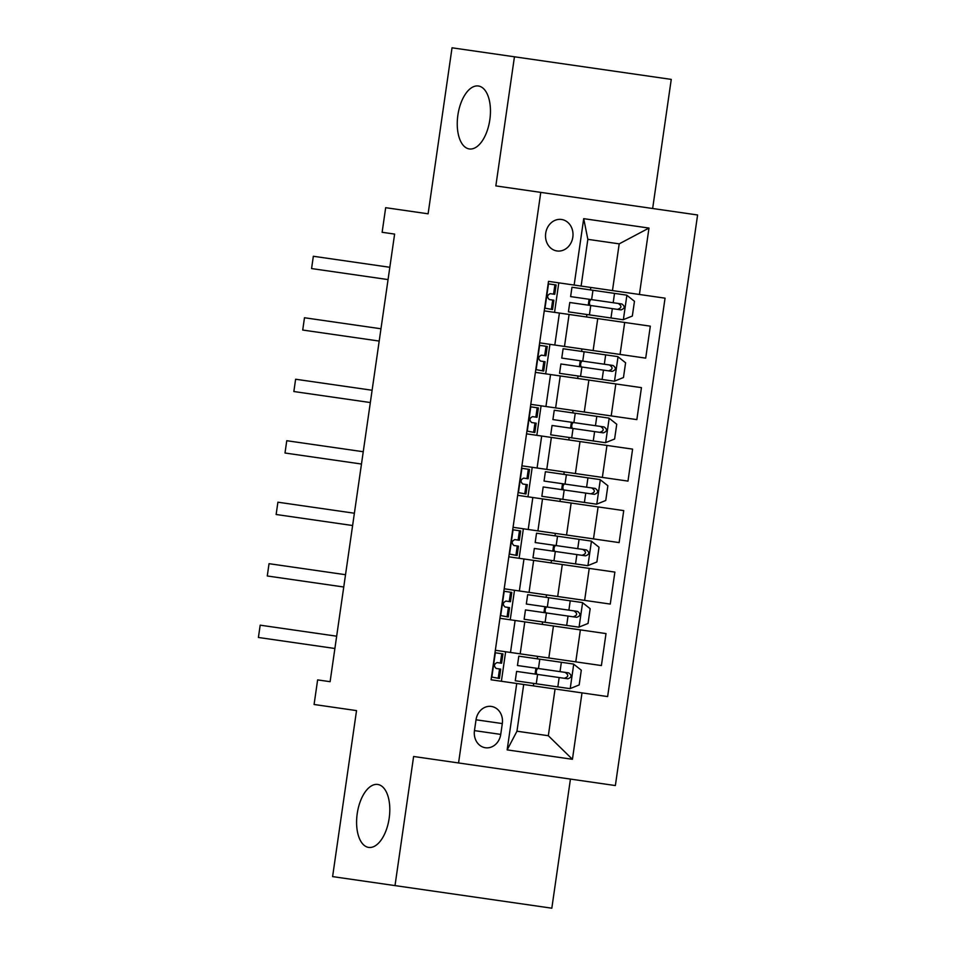 <?xml version="1.0" encoding="UTF-8"?>
<svg xmlns="http://www.w3.org/2000/svg" width="956" height="956" viewBox="0 0 956 956"><rect width="100%" height="100%" fill="white"/><g stroke="black" fill="none" stroke-linecap="round" stroke-linejoin="round"><path stroke-width="1.43" d="M469.312 148.945A31.811 16.144 98.2 0 1 457.876 115.162A31.811 16.144 98.2 0 1 478.382 85.992A31.811 16.144 98.2 0 1 489.83 119.775A31.811 16.144 98.2 0 1 469.312 148.945M368.658 847.41A31.811 16.144 98.2 0 1 357.221 813.628A31.811 16.144 98.2 0 1 377.74 784.458A31.811 16.144 98.2 0 1 389.176 818.24A31.811 16.144 98.2 0 1 368.658 847.41M545.697 233.264A15.905 13.707 98.2 0 0 556.99 250.962A15.905 13.707 98.2 0 0 572.823 237.172A15.905 13.707 98.2 0 0 561.53 219.474A15.905 13.707 98.2 0 0 545.697 233.264M652.649 208.504L671.255 79.396L452.033 47.8L428.109 213.809L385.674 207.691L382.125 232.284L394.613 234.089L330.107 681.688L317.631 679.895L314.082 704.488L356.528 710.607L332.604 876.604L551.827 908.2L570.433 779.08M615.365 785.557L697.593 214.981L540.773 192.383L458.557 762.96L615.365 785.557M500.741 734.399L502.306 723.572A15.404 13.276 98.2 0 0 491.36 706.436A15.404 13.276 98.2 0 0 476.028 719.784L474.463 730.611A15.404 13.276 98.2 0 0 485.409 747.747A15.404 13.276 98.2 0 0 500.741 734.399L474.463 730.611M582.001 692.885L572.429 759.291L507.158 749.886L516.73 683.48L523.697 684.484L516.969 731.209L548.326 735.726L555.066 689.001L607.634 696.577L665.053 298.164L612.473 290.588L619.201 243.852L587.844 239.335L581.117 286.059L612.473 290.588M581.117 286.059L548.505 281.363L491.085 679.788L516.73 683.48M574.15 285.055L583.71 218.661L648.981 228.066L639.409 294.46M458.557 762.96L413.613 756.483L395.007 885.603M514.447 56.798L495.841 185.906L540.773 192.383M523.697 684.484L555.066 689.001M501.386 681.27L505.64 651.753M495.339 650.271L601.408 665.555L606.008 633.589L580.376 629.885L575.763 661.863M499.952 618.305L580.376 629.885M510.241 619.787L514.495 590.27M504.206 588.788L610.263 604.072L614.875 572.094L589.231 568.402L584.63 600.38M508.807 556.81L589.231 568.402M519.108 558.304L523.362 528.788M513.061 527.306L619.13 542.59L623.73 510.612L598.098 506.919L593.485 538.897M517.674 495.328L598.098 506.919M527.963 496.809L532.217 467.305M521.928 465.823L627.984 481.107L632.597 449.129L606.952 445.436L602.352 477.403M526.529 433.845L606.952 445.436M536.83 435.327L541.084 405.822M530.783 404.328L636.851 419.612L641.452 387.646L615.807 383.954L611.207 415.92M535.396 372.362L615.807 383.954M545.685 373.844L549.939 344.339M539.638 342.846L645.706 358.13L650.319 326.163L624.674 322.471L620.062 354.437M544.251 310.879L624.674 322.471M554.552 312.361L558.794 282.845M533.388 685.882L533.735 683.421M535.085 674.076L535.934 668.172M537.284 658.827L537.642 656.366M542.243 624.399L542.602 621.938M543.94 612.593L544.801 606.69M546.139 597.345L546.497 594.883M551.11 562.905L551.457 560.455M552.807 551.11L553.655 545.207M555.006 535.862L555.352 533.4M559.965 501.422L560.324 498.96M561.662 489.615L562.51 483.724M563.861 474.367L564.219 471.917M568.82 439.939L569.179 437.478M570.529 428.133L571.377 422.229M572.728 412.884L573.074 410.435M577.687 378.457L578.033 375.995M579.384 366.65L580.232 360.747M581.583 351.402L581.941 348.94M586.542 316.974L586.9 314.512M588.251 305.167L589.099 299.264M590.438 289.919L590.796 287.457M516.969 731.209L507.158 749.886M548.326 735.726L572.429 759.291M583.71 218.661L587.844 239.335M648.981 228.066L619.201 243.852M491.492 677.003L499.402 678.473L500.705 669.116L499.355 678.461M494.993 652.733L502.94 653.88L501.601 663.225L497.072 662.568C493.929 664.121 493.643 666.093 496.224 668.471L500.705 669.116M495.543 652.817L494.945 653.056M334.899 648.491L258.407 637.473L260.187 625.176L336.667 636.194M258.407 637.473L260.187 625.176M538.288 668.507A2.988 1.518 -81.8 0 0 536.364 671.243A2.988 1.518 -81.8 0 0 537.439 674.41M536.256 683.779L537.607 674.434L516.61 671.411L515.26 680.756L569.991 688.643L579.169 684.95L581.296 670.192L573.528 664.05L518.809 656.163L517.459 665.507L538.455 668.531L539.805 659.186M537.607 674.434L567.84 678.796C571.808 677.362 572.082 675.39 568.701 672.893L538.455 668.531M565.104 672.379C568.904 674.924 568.617 676.896 564.255 678.282M500.346 615.521L508.257 616.99L509.56 607.634L508.222 616.978M503.848 591.25L511.807 592.397L510.456 601.742L505.927 601.085C502.796 602.639 502.509 604.61 505.079 606.988L509.56 607.634M504.41 591.322L503.8 591.573M343.754 587.008L267.274 575.978L269.042 563.682L345.522 574.711M267.274 575.978L269.042 563.682M509.213 554.026L517.124 555.508L518.463 546.163L517.077 555.496M512.703 529.767L520.662 530.915L519.323 540.26L514.794 539.602C511.651 541.156 511.364 543.128 513.946 545.506L518.427 546.151M513.264 529.839L512.667 530.09M352.609 525.525L276.129 514.495L277.909 502.199L354.389 513.229M276.129 514.495L277.909 502.199M518.068 492.543L525.979 494.013L527.33 484.668L525.931 494.013M521.57 468.273L529.528 469.42L528.13 478.765L523.649 478.12C520.518 479.673 520.231 481.633 522.801 484.023L527.282 484.668M522.131 468.356L521.522 468.607M361.476 464.03L284.996 453.013L286.764 440.716L363.244 451.734M529.528 469.42L528.13 478.765M284.996 453.013L286.764 440.716M547.155 607.024A2.988 1.518 -81.8 0 0 545.231 609.761A2.988 1.518 -81.8 0 0 546.306 612.927M545.123 622.296L546.462 612.951L525.465 609.928L524.127 619.273L578.846 627.16L588.036 623.455L590.163 608.709L582.395 602.567L527.664 594.68L526.326 604.025L547.322 607.048L548.66 597.703M546.462 612.951L576.707 617.313C580.662 615.879 580.949 613.907 577.555 611.41L547.322 607.048M573.959 610.896C577.759 613.441 577.472 615.413 573.11 616.787M556.01 545.541A2.988 1.518 -81.8 0 0 554.086 548.278A2.988 1.518 -81.8 0 0 555.161 551.445M553.978 560.814L555.328 551.469L534.332 548.445L532.982 557.79L587.701 565.677L596.891 561.973L599.018 547.226L591.25 541.084L536.531 533.197L535.181 542.542L556.177 545.565L557.527 536.22M555.328 551.469L585.562 555.83C589.529 554.396 589.804 552.425 586.422 549.927L556.177 545.565M582.825 549.401C586.625 551.959 586.339 553.918 581.977 555.305M564.876 484.059A2.988 1.518 -81.8 0 0 562.953 486.795A2.988 1.518 -81.8 0 0 564.028 489.962M562.845 499.331L564.183 489.986L543.187 486.963L541.849 496.307L596.568 504.194L605.757 500.49L607.873 485.732L600.105 479.601L545.386 471.714L544.036 481.059L565.032 484.083L566.382 474.738M564.183 489.986L594.429 494.336C598.384 492.902 598.671 490.942 595.277 488.444L565.032 484.083M591.68 487.919C595.48 490.476 595.194 492.436 590.832 493.822M526.935 431.06L534.846 432.53L536.185 423.185L534.798 432.53M530.425 406.79L538.383 407.937L537.033 417.282L532.516 416.637C529.373 418.19 529.086 420.15 531.667 422.54L536.149 423.185M530.986 406.874L530.377 407.113M370.33 402.548L293.851 391.53L295.619 379.233L372.111 390.251M293.851 391.53L295.619 379.233M573.731 422.576A2.988 1.518 -81.8 0 0 571.808 425.312A2.988 1.518 -81.8 0 0 572.883 428.479M571.7 437.848L573.05 428.503L552.054 425.48L550.704 434.825L605.423 442.7L614.612 439.007L616.74 424.249L608.972 418.107L554.253 410.232L552.903 419.576L573.899 422.6L575.249 413.255M573.05 428.503L603.284 432.853C607.239 431.419 607.526 429.459 604.132 426.95L573.899 422.6M600.547 426.436C604.335 428.993 604.061 430.953 599.699 432.339M535.79 369.578L543.701 371.048L545.051 361.703L543.653 371.048M539.292 345.307L547.25 346.454L545.9 355.799L541.371 355.154C538.228 356.708 537.953 358.667 540.522 361.057L545.004 361.703M539.853 345.391L539.244 345.63M379.197 341.065L302.717 330.047L304.486 317.75L380.966 328.768M302.717 330.047L304.486 317.75M582.598 361.093A2.988 1.518 -81.8 0 0 580.674 363.83A2.988 1.518 -81.8 0 0 581.738 366.996M580.555 376.365L581.905 367.02L560.909 363.985L559.559 373.33L614.29 381.217L623.467 377.524L625.594 362.766L617.827 356.624L563.108 348.737L561.758 358.082L582.754 361.117L584.104 351.772M581.905 367.02L612.151 371.37C616.106 369.936 616.393 367.964 612.999 365.467L582.754 361.117M609.402 364.953C613.202 367.498 612.915 369.47 608.554 370.856M544.657 308.095L552.556 309.565L553.859 300.208L552.52 309.553M548.147 283.824L556.105 284.972L554.755 294.317L550.238 293.659C547.095 295.213 546.808 297.185 549.377 299.563L553.859 300.208M548.708 283.908L548.099 284.147M388.052 279.582L311.572 268.564L313.341 256.268L389.821 267.286M311.572 268.564L313.341 256.268M591.453 299.61A2.988 1.518 -81.8 0 0 589.529 302.335A2.988 1.518 -81.8 0 0 590.605 305.502M589.422 314.871L590.772 305.526L569.776 302.502L568.426 311.847L623.145 319.734L632.334 316.042L634.461 301.283L626.694 295.141L571.963 287.254L570.624 296.599L591.621 299.622L592.959 290.277M590.772 305.526L621.006 309.887C624.961 308.453 625.248 306.482 621.854 303.984L591.621 299.622M618.269 303.47C622.057 306.016 621.782 307.987 617.409 309.374M553.44 626.013L548.828 657.979M562.295 564.518L557.683 596.496M571.15 503.035L566.55 535.013M580.017 441.553L575.404 473.531M588.872 380.07L584.271 412.036M597.739 318.587L593.126 350.553M515.105 620.48L510.504 652.458M523.972 558.997L519.359 590.975M532.827 497.514L528.214 529.493M541.682 436.032L537.081 467.998M550.548 374.549L545.936 406.515M559.403 313.066L554.803 345.032M476.028 719.784L502.306 723.572M495.316 652.9L491.814 677.254M502.904 653.868L501.553 663.213M499.546 668.949L498.195 678.294M501.745 653.701L500.394 663.046M570.218 688.547L573.72 664.205M560.013 671.638L561.363 662.293M557.826 686.886L559.164 677.541M504.182 591.417L500.669 615.772M511.759 592.385L510.42 601.73M508.401 607.466L507.062 616.811M510.6 592.218L509.249 601.563M513.037 529.935L509.536 554.289M520.626 530.903L519.275 540.248M517.268 545.984L515.917 555.328M519.466 530.735L518.116 540.08M521.904 468.452L518.391 492.794M526.123 484.501L524.772 493.846M528.321 469.253L526.971 478.598M579.073 627.064L582.586 602.722M568.88 610.155L570.23 600.81M566.681 625.403L568.031 616.058M587.94 565.582L591.441 541.239M577.735 548.672L579.085 539.327M575.536 563.92L576.886 554.576M596.795 504.099L600.308 479.745M586.602 487.19L587.94 477.845M584.403 502.438L585.753 493.093M530.759 406.969L527.246 431.311M538.336 407.937L536.997 417.282M534.978 423.018L533.639 432.363M537.176 407.77L535.838 417.115M605.662 442.616L609.163 418.262M595.457 425.707L596.807 416.362M593.258 440.955L594.608 431.61M539.614 345.486L536.113 369.829M547.202 346.454L545.852 355.799M543.845 361.535L542.494 370.88M546.043 346.287L544.693 355.632M614.517 381.133L618.03 356.779M604.323 364.224L605.662 354.879M602.125 379.472L603.463 370.127M548.481 284.004L544.968 308.346M556.057 284.96L554.719 294.305M552.699 300.041L551.361 309.385M554.898 284.792L553.56 294.149M623.372 319.639L626.885 295.296M613.178 302.741L614.529 293.384M610.98 317.978L612.33 308.633M524.796 621.878L520.184 653.856M533.651 560.395L529.05 592.361M542.518 498.913L537.905 530.879M551.373 437.43L546.772 469.396M560.24 375.947L555.627 407.913M569.095 314.452L564.482 346.43"/></g></svg>
